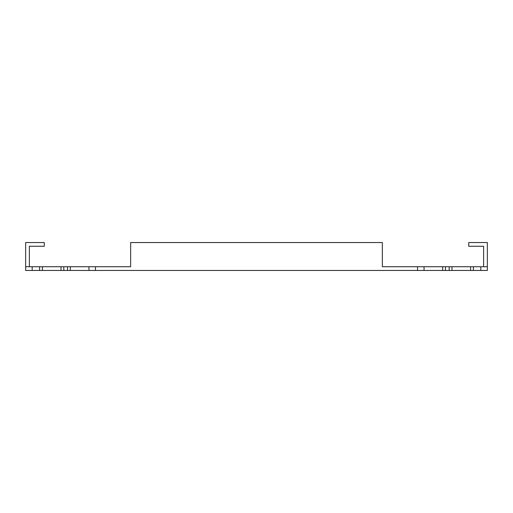 <?xml version="1.0" encoding="UTF-8"?>
<svg xmlns="http://www.w3.org/2000/svg" width="513" height="513" viewBox="0 0 513 513"><rect width="100%" height="100%" fill="white"/><g stroke="black" fill="none" stroke-linecap="round" stroke-linejoin="round"><path stroke-width="0.77" d="M130.655 266.741L95.463 266.741L95.463 270.46L487.35 270.46L487.35 266.741L382.345 266.741L382.345 242.54L130.655 242.54L130.655 266.741L130.655 246.259M95.463 266.741L88.948 266.741L88.948 270.46L61.021 270.46L61.021 266.741L25.65 266.741L25.65 242.54L44.265 242.54L44.265 246.259L29.376 246.259L29.376 266.741M67.536 270.46L67.536 266.741L88.948 266.741M67.536 266.741L61.021 266.741M25.65 266.741L25.65 270.46L32.165 270.46L32.165 266.741M42.406 266.741L42.406 270.46L32.165 270.46M42.406 270.46L61.021 270.46M95.463 270.46L88.948 270.46M483.624 266.741L483.624 246.259L468.735 246.259L468.735 242.54L487.35 242.54L487.35 266.741M480.835 270.46L480.835 266.741M473.39 266.741L473.39 270.46M470.594 270.46L470.594 266.741M451.979 266.741L451.979 270.46M449.183 270.46L449.183 266.741M445.464 266.741L445.464 270.46M442.668 270.46L442.668 266.741M424.052 266.741L424.052 270.46M417.537 270.46L417.537 266.741M70.332 266.741L70.332 270.46M63.817 266.741L63.817 270.46M39.61 270.46L39.61 266.741M382.345 246.259L382.345 266.741"/></g></svg>
